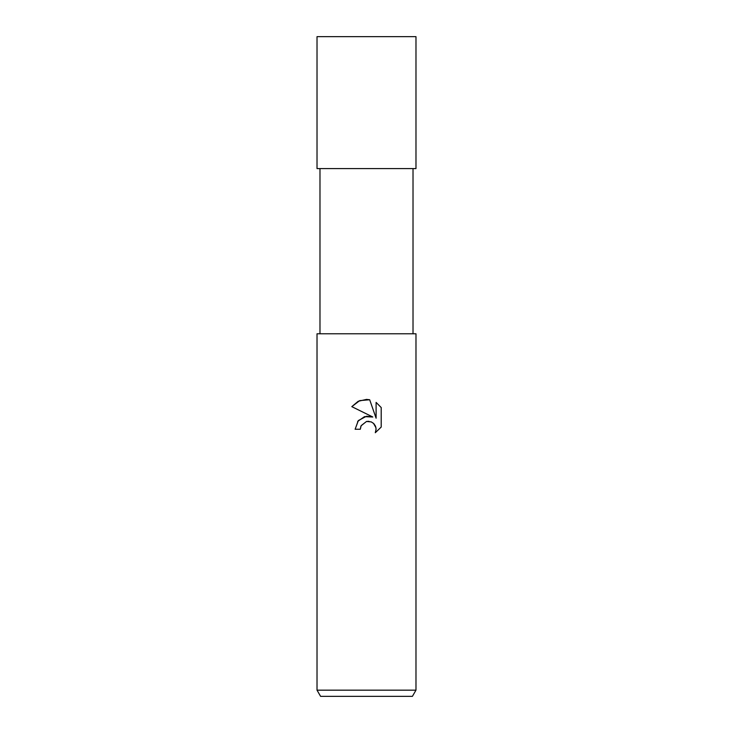 <?xml version="1.0" encoding="UTF-8"?>
<svg xmlns="http://www.w3.org/2000/svg" width="733" height="733" viewBox="0 0 733 733"><rect width="100%" height="100%" fill="white"/><g stroke="black" fill="none" stroke-linecap="round" stroke-linejoin="round"><path stroke-width="0.55" stroke-dasharray="3.67 2.75" d="M415.978 168.59L317.022 168.59M415.978 333.772L317.022 333.772M415.978 690.165L317.022 690.165M412.404 696.35L320.596 696.35M360.847 426.349L366.711 421.438M351.803 406.65L372.804 417.004M376.102 402.399L376.102 418.213L369.689 399.751M357.667 421.411L355.12 429.245L360.315 429.245M368.855 421.31L370.092 421.512M370.458 421.612L373.436 423.253M376.002 427.797L375.287 432.727M381.206 427.064L381.206 407.548M366.5 333.772L319.982 333.772L366.5 333.772M415.978 36.65L317.022 36.65M366.5 168.59L415.95 168.59L366.5 168.59M366.5 168.535L415.95 168.59L366.5 168.535"/><path stroke-width="1.1" d="M360.315 429.245L355.12 429.245L358.345 420.568L366.5 416.234L372.804 417.004L351.803 406.65L358.199 401.281L366.5 399.403L369.689 399.751L376.102 418.213L376.102 402.399L381.206 407.548L381.206 427.064L375.287 432.727L376.121 429.19L375.525 426.166L373.812 423.61L371.255 421.896L366.5 421.475L361.149 425.653L360.315 429.245L360.847 426.349M366.5 690.165L415.978 690.165L415.978 333.772L317.022 333.772L317.022 690.165L366.5 690.165M317.022 690.165L320.596 696.35L412.404 696.35L415.978 690.165M369.689 399.751L359.692 400.621L351.803 406.65M381.206 407.548L376.102 402.399M372.804 417.004L364.493 416.656L357.667 421.411M366.711 421.438L368.855 421.31M373.436 423.253L376.002 427.797M375.287 432.727L381.206 427.064M366.5 168.59L415.978 168.59L415.978 36.65L317.022 36.65L317.022 168.59L366.5 168.59M413.018 168.59L413.018 333.772M319.982 168.59L319.982 333.772"/></g></svg>
